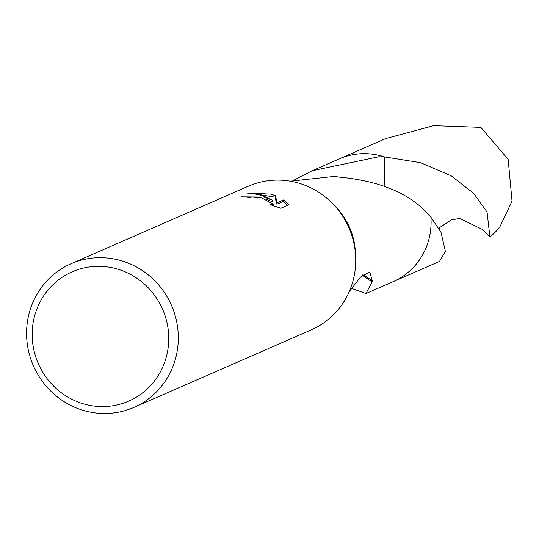 <?xml version="1.0" encoding="UTF-8"?>
<svg xmlns="http://www.w3.org/2000/svg" width="539" height="539" viewBox="0 0 539 539"><rect width="100%" height="100%" fill="white"/><g stroke="black" fill="none" stroke-linecap="round" stroke-linejoin="round"><path stroke-width="0.81" d="M71.033 263.746L248.466 186.184A78.411 75.372 66.4 0 1 296.996 182.654A78.411 75.372 66.4 0 1 333.526 204.55A78.411 75.372 66.4 0 1 355.565 254.96A78.411 75.372 66.4 0 1 311.279 329.868L133.847 407.437A78.411 75.372 66.4 0 1 85.317 410.967A78.411 75.372 66.4 0 1 26.95 341.086A78.411 75.372 66.4 0 1 71.033 263.746A78.411 75.372 66.4 0 1 119.564 260.216A78.411 75.372 66.4 0 1 177.931 330.097A78.411 75.372 66.4 0 1 133.847 407.437M333.526 204.55L336.437 207.63A67.038 64.444 66.4 0 1 355.282 250.729L355.565 254.96M263.995 197.085L272.963 200.346L264.932 196.668L259.347 194.882L252.245 193.447L245.097 192.928L270.733 194.134L275.321 195.63L277.221 202.704L283.554 199.935L288.661 204.847L280.846 208.256L270.248 204.679L272.855 204.638L273.273 204.187L261.893 198.002L252.137 197.031L249.416 197.476A78.411 75.372 -113.6 0 0 241.331 196.829L263.995 197.085M115.872 268.617A70.569 67.833 66.4 0 1 166.975 354.264A70.569 67.833 66.4 0 1 85.047 404.297A70.569 67.833 66.4 0 1 33.944 318.65A70.569 67.833 66.4 0 1 115.872 268.617M290.319 181.185L333.654 176.475L337.724 176.846A67.038 64.444 -113.6 0 1 338.249 177.014C380.952 180.848 411.83 194.242 430.89 217.19L430.904 217.197A67.038 64.444 66.4 0 1 393.059 281.715L439.487 261.422L445.389 251.41L440.956 232.161L430.89 217.183A67.045 64.451 66.4 0 1 392.163 282.106M293.795 180.188L312.263 170.701L339.354 158.857A67.038 64.444 66.4 0 1 380.851 155.838A67.038 64.444 66.4 0 1 384.415 156.903L384.192 186.063M338.458 159.254A67.045 64.451 66.4 0 1 380.857 155.832A67.045 64.451 66.4 0 1 384.428 156.896M312.263 170.701L378.688 156.788L384.415 156.903M349.205 291.727L360.497 277.107L369.741 271.986L372.476 281.338A67.038 64.444 66.4 0 1 372.038 281.931L365.968 293.553L351.671 288.399M266.738 199.457L272.613 201.869L272.963 200.346M251.08 197.112L247.475 197.24M287.496 205.352L283.204 201.471L276.871 204.241L274.978 197.139L254.064 193.73M283.204 201.471L283.554 199.935M276.871 204.241L277.221 202.704M274.978 197.139L275.321 195.63M362.309 275.274L372.038 281.931M372.476 281.338A44.69 42.958 -113.6 0 0 362.821 274.809M338.081 159.416A67.052 64.458 66.4 0 1 339.361 158.837A67.052 64.458 66.4 0 1 384.422 156.889L420.582 162.684L451.109 175.761L473.646 193.36L487.047 212.009L489.917 236.998L483.025 229.742L459.929 218.531L458.561 218.571M339.361 158.837L385.789 138.557L433.652 125.675L480.842 127.379L508.149 159.376L512.05 201.074L499.801 227.034A67.038 64.444 66.4 0 1 489.917 236.998M430.91 217.197A67.052 64.458 66.4 0 1 429.421 237.207A67.052 64.458 66.4 0 1 393.079 281.722A67.052 64.458 66.4 0 1 391.786 282.268M393.059 281.715L365.968 293.553M273.28 204.193L272.956 205.615M458.965 218.551L451.332 219.939L440.235 227.168L439.042 228.57"/></g></svg>
